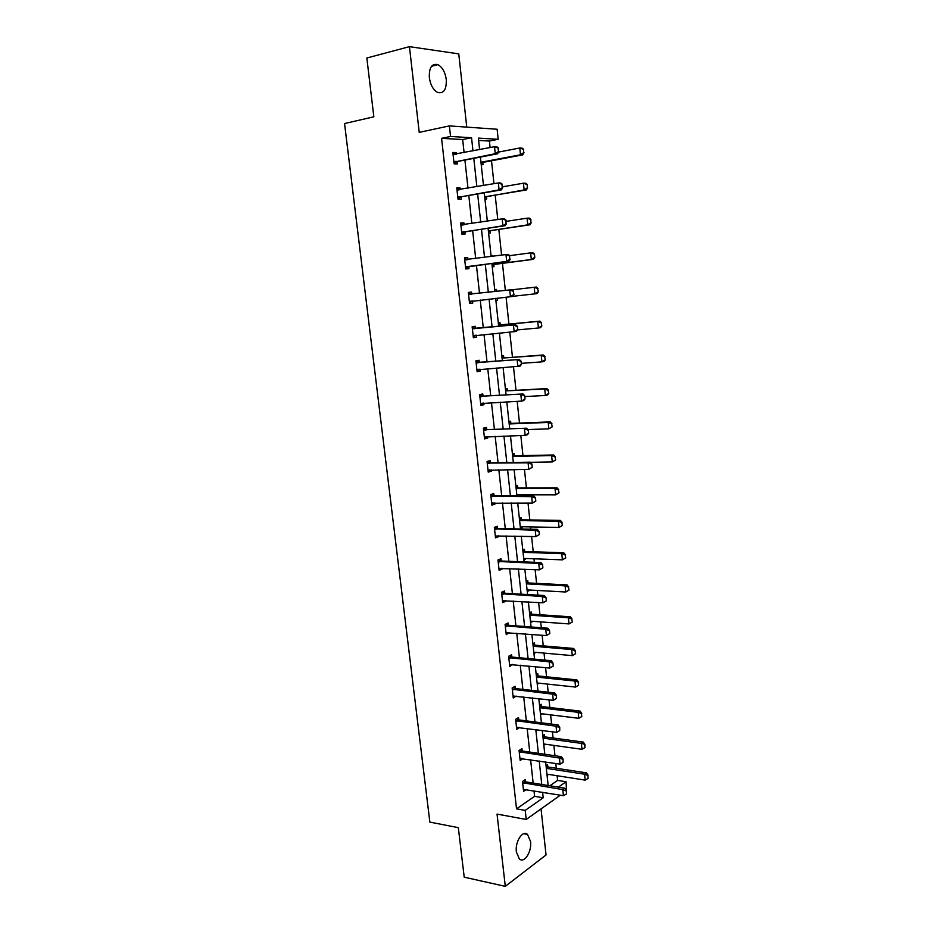 <?xml version="1.0" encoding="UTF-8"?>
<svg xmlns="http://www.w3.org/2000/svg" width="933" height="933" viewBox="0 0 933 933"><rect width="100%" height="100%" fill="white"/><g stroke="black" fill="none" stroke-linecap="round" stroke-linejoin="round"><path stroke-width="1.4" d="M516.369 851.969C514.923 841.706 522.632 829.752 527.518 834.429L530.539 841.473C531.973 851.596 524.346 863.69 519.354 858.955L516.369 851.969M429.332 77.591C429.017 67.526 431.886 63.222 437.939 64.645C442.382 67.176 445.169 72.156 446.277 79.585C446.604 89.638 443.711 93.918 437.589 92.437C433.215 89.93 430.463 84.985 429.332 77.591M466.757 127.121L458.768 53.881L409.435 46.65L419.22 132.369L449.379 125.908L497.114 129.244L498.175 139.285L478.372 138.119L479.609 149.642M560.336 795.173L526.224 819.454L497.044 814.101L505.289 886.35L464.214 877.183L458.325 827.653L429.856 822.101L344.545 123.541L373.841 116.823L366.844 58.009L409.435 46.65M505.289 886.35L546.05 854.978L541.035 808.911M490.105 147.577L489.417 141.046L498.175 139.285M549.84 785.784L557.607 780.408L557.106 775.731M556.313 768.267L555.8 763.497M554.972 755.742L553.875 745.397M553.082 737.991L552.418 731.775M551.601 724.101L550.61 714.841M549.829 707.506L549.012 699.832M548.196 692.216L547.333 684.076M546.551 676.798L545.583 667.643M544.767 660.097L544.021 653.088M543.251 645.869L542.12 635.221M541.327 627.734L540.697 621.879M539.939 614.73L538.633 602.555M537.84 595.137L537.35 590.449M536.592 583.358L535.122 569.643M534.341 562.296L533.968 558.785M533.221 551.765L531.588 536.487M530.807 529.209L530.562 526.9M529.827 519.938L528.02 503.074M527.262 495.878L527.145 494.782M526.41 487.889L524.439 469.416M522.958 455.596L520.812 435.501M519.494 423.081L517.174 401.318M515.996 390.321L513.5 366.879M512.474 357.316L509.791 332.171M508.928 324.078L506.071 297.195M505.348 290.431L502.455 263.351M501.581 255.141L498.84 229.413M497.79 219.558L495.19 195.219M493.965 183.708L491.516 160.768M557.607 780.408L566.086 781.749L566.459 790.811M522.2 750.913L521.955 748.686L519.075 750.494L520.171 760.442L523.051 758.599L521.185 758.319M515.308 688.507L515.063 686.291L512.147 687.913L513.255 698.001L516.147 696.065M508.322 625.18L508.077 622.976L505.103 624.399L506.246 634.638L509.138 632.609M501.231 560.931L500.986 558.739L497.965 559.963L499.12 570.355L502.129 569.095L502.036 568.22M494.024 495.726L493.79 493.557L490.723 494.56L491.901 505.115L494.945 504.065L494.817 502.875M486.723 429.553L486.49 427.396L483.376 428.189L484.565 438.895L487.667 438.067L487.493 436.551M479.305 362.389L479.072 360.243L475.912 360.814L477.113 371.684L480.273 371.077L480.063 369.235M471.55 292.076L468.343 292.426L471.55 292.076L471.783 294.268M472.53 300.962L472.763 303.073L469.556 303.447L468.343 292.426M460.692 223.372L463.911 222.87L460.645 222.975L461.893 234.183L465.135 234.031L464.891 231.839M463.911 222.87L464.121 224.771M452.925 153.245L456.144 152.604L452.843 152.464L454.103 163.835L457.403 163.94L457.147 161.654M456.144 152.604L456.33 154.213M464.109 152.685L462.663 139.53L441.577 138.341L516.532 808.841L534.609 796.327L534.003 790.787M533.151 783.079L530.597 759.73M529.757 752.08L527.168 728.44M526.34 720.859L523.716 696.928M522.9 689.417L520.241 665.182M519.424 657.742L516.742 633.215M515.926 625.833L513.208 601.004M512.404 593.68L509.651 568.547M508.858 561.304L506.071 535.857M505.289 528.684L502.467 502.922M501.686 495.82L498.828 469.742M498.059 462.71L495.166 436.306M494.408 429.355L491.481 402.624M490.723 395.744L487.761 368.687M487.014 361.887L484.017 334.492M483.282 327.775L480.25 300.041M479.515 293.382L476.46 265.438M475.702 258.616L472.634 230.591M471.865 223.57L468.786 195.463M468.004 188.268L464.914 160.079M456.82 188.443L460.039 187.871L456.762 187.86L458.01 199.149L461.287 199.126L461.042 196.886M460.039 187.871L460.237 189.632M464.529 258.044L467.736 257.613L464.506 257.835L465.742 268.949L468.961 268.681L468.728 266.535M467.736 257.613L467.969 259.654M475.562 328.416L475.329 326.293L472.145 326.748L473.358 337.699L476.53 337.198L476.308 335.192M483.026 396.093L482.793 393.948L479.655 394.636L480.857 405.412L483.982 404.7L483.795 403.021M490.385 462.768L490.152 460.599L487.061 461.497L488.239 472.121L491.318 471.188L491.166 469.835M497.639 528.451L497.406 526.27L494.362 527.378L495.516 537.851L498.549 536.708L498.444 535.67M504.788 593.178L504.543 590.974L501.557 592.303L502.7 602.613L505.674 601.26L505.604 600.525M511.832 656.96L511.587 654.744L508.637 656.272L509.768 666.43L512.66 664.448M518.771 719.821L518.526 717.594L515.622 719.32L516.73 729.338L519.611 727.448M525.606 781.784L525.361 779.545L522.503 781.457L523.6 791.336L526.294 789.505M441.577 138.341L450.546 136.475L449.379 125.908M526.224 819.454L525.221 810.38L543.204 797.785L542.598 792.222M516.532 808.841L525.221 810.38M472.984 150.936L471.55 137.722L450.546 136.475M541.758 784.478L539.216 761.013M538.376 753.339L535.799 729.583M534.971 721.967L532.358 697.919M531.542 690.373L528.906 666.034M528.09 658.546L525.407 633.904M524.603 626.486L521.897 601.528M521.104 594.181L518.363 568.92M517.57 561.643L514.794 536.067M514.013 528.859L511.202 502.98M510.421 495.843L507.575 469.626M506.817 462.57L503.937 436.026M503.179 429.04L500.263 402.181M499.505 395.265L496.554 368.069M495.82 361.234L492.822 333.699M492.088 326.947L489.067 299.061M488.344 292.379L485.288 264.284M484.542 257.426L481.486 229.25M480.717 222.206L477.649 193.947M476.868 186.705L473.789 158.365M558.354 787.172L566.086 781.749M480.413 157.094L483.481 185.55M484.262 192.816L487.329 221.179M488.087 228.258L491.143 256.54M491.878 263.433L494.922 291.621M495.645 298.338L498.665 326.328M499.388 333.104L502.374 360.744M503.109 367.602L506.059 394.904M506.806 401.843L509.71 428.807M510.468 435.828L513.337 462.453M514.106 469.544L516.94 495.855M517.71 503.015L520.509 528.999M521.29 536.23L524.066 561.899M524.847 569.2L527.577 594.554M528.381 601.925L531.075 626.964M531.88 634.417L534.551 659.141M535.355 666.652L537.991 691.085M538.808 698.665L541.408 722.795M542.236 730.434L544.802 754.272M545.63 761.969L548.172 785.516M489.417 141.046L478.617 140.44M546.038 765.783L547.601 764.745L547.834 766.914M547.076 775.405L548.569 774.402M542.784 735.589L544.347 734.609L544.58 736.767M545.385 744.207L543.834 745.292M539.507 705.196L541.082 704.263L541.315 706.421M542.108 713.803L540.569 714.958M536.207 674.582L537.793 673.708L538.026 675.854M538.819 683.178L537.268 684.414M532.883 643.758L534.481 642.93L534.714 645.065M535.495 652.33L533.956 653.66M529.536 612.701L531.145 611.931L531.378 614.066M532.16 621.261L530.609 622.684M526.165 581.434L527.786 580.723L528.02 582.845M528.789 589.983L528.871 590.741L527.25 591.475M522.772 549.934L524.404 549.28L524.638 551.403M525.396 558.47L525.489 559.38L523.868 560.057M519.354 518.223L520.999 517.617L521.22 519.728M521.979 526.737L522.095 527.786L520.451 528.405M515.902 486.268L517.57 485.72L517.792 487.831M518.538 494.77L518.655 495.855M512.439 454.091L514.106 453.601L514.34 455.701M508.94 421.669L510.631 421.238L510.852 423.337M505.418 389.026L507.12 388.653L507.342 390.729M501.872 356.126L503.587 355.823L503.808 357.899M498.304 322.993L500.03 322.748L500.251 324.812M501.126 332.953L499.447 333.641M496.438 289.44L494.712 289.638L496.438 289.44L496.659 291.423M497.382 298.152L497.592 300.146L495.866 300.344M491.085 256.004L492.869 256.307M493.767 264.564L493.989 266.663L492.239 266.803M490.128 230.801L490.361 232.935L488.6 233.005M484.798 197.773L486.42 196.805L486.699 198.951L484.927 198.962M482.781 162.505L483.014 164.721L481.23 164.663M462.663 139.53L471.55 137.722M534.609 796.327L543.204 797.785M491.096 256.108L492.834 255.875M469.556 303.423L472.763 303.073M495.855 300.333L497.592 300.146M473.334 337.489L476.53 337.198M499.435 333.536L501.173 333.373M477.078 371.299L480.273 371.077M480.787 404.852L483.982 404.7M484.484 438.16L487.667 438.067M488.146 471.223L491.318 471.188M491.773 504.042L494.945 504.065M495.388 536.627L498.549 536.708M520.381 527.751L522.095 527.786M498.968 568.967L502.129 569.095M523.786 559.31L525.489 559.38M502.525 601.062L505.674 601.26M527.157 590.647L528.871 590.741M506.048 632.936L509.208 633.192M530.515 621.763L532.218 621.891M509.558 664.576L512.707 664.879M533.851 652.668L535.554 652.82M513.337 696.018L516.182 696.345M537.151 683.341L538.854 683.527M517.174 727.262L519.623 727.588M540.44 713.803L542.131 714.013M543.706 744.056L545.397 744.289M498.467 151.519L498.094 148.032L498.467 151.519L495.248 153.7L497.581 153.793L457.613 161.479L454.068 163.578M453.053 154.4L494.513 146.703L495.248 153.7L453.904 162.12M498.094 148.032L494.513 146.703L496.846 146.819L498.479 148.044M453.006 154.015L455.164 154.446M497.581 153.793L498.852 151.543M481.113 163.532L483.259 162.33L522.702 154.878L520.497 154.785L519.798 147.985L498.537 152.091M523.285 149.268L519.798 147.985L522.002 148.102L523.646 149.292L523.635 152.674L523.646 149.292M480.973 162.26L520.497 154.785L523.635 152.674M523.996 152.685L522.702 154.878M502.292 187.72L501.931 184.256L502.292 187.72L499.097 189.866L501.406 189.877L461.497 196.723L457.963 198.729M456.972 189.749L498.362 182.938L499.097 189.866L457.811 197.411M501.931 184.256L498.362 182.938L500.671 182.961L502.316 184.256M456.913 189.236L459.409 189.772M501.406 189.877L502.677 187.731M506.094 223.64L505.733 220.2L506.094 223.64L502.91 225.763L505.196 225.681L465.357 231.687L461.823 233.612M460.855 224.83L502.176 218.882L502.91 225.763L461.695 232.434M505.733 220.2L502.176 218.882L504.473 218.812L506.106 220.188M460.785 224.177L463.619 224.853M505.196 225.681L506.479 223.628M484.694 196.816L526.329 189.959L524.136 189.947L523.436 183.206L502.584 186.822M526.912 184.489L523.436 183.206L525.629 183.23L527.273 184.501L527.262 187.871L527.273 184.501M486.944 196.618L524.136 189.947L527.262 187.871M527.623 187.871L526.329 189.959M488.46 231.746L490.606 230.649L529.921 224.783L527.751 224.853L527.052 218.17L506.234 221.354M530.515 219.453L527.052 218.17L529.233 218.1L530.877 219.442L530.865 222.8L530.877 219.442M490.606 230.649L527.751 224.853L530.865 222.8M531.227 222.789L529.921 224.783M509.861 259.281L509.5 255.864L509.861 259.281L506.689 261.368L508.963 261.205L469.182 266.383L465.66 268.226M464.704 259.642L505.966 254.546L506.689 261.368L465.544 267.188M509.5 255.864L505.966 254.546L508.24 254.394L509.885 255.84M464.622 258.873L467.806 259.677M508.963 261.205L510.246 259.257M492.099 265.473L494.233 264.424L533.478 259.327L531.332 259.502L530.644 252.855L509.675 255.654M534.096 254.138L530.644 252.855L532.801 252.703L534.446 254.114L534.796 257.438L534.446 254.114M492.006 264.599L531.332 259.502L534.434 257.461M534.796 257.438L533.478 259.327M472.798 300.858L469.462 302.584M513.978 294.595L513.243 291.259L513.978 294.595L512.695 296.449L469.369 301.674M468.541 294.198L511.984 289.697L513.628 291.213M468.436 293.289L471.713 294.187L469.404 294.431M513.605 294.641L510.433 296.706L509.721 289.941L513.243 291.259M496.484 291.446L494.852 291.014M538.341 291.819L537.641 288.565L538.341 291.819L537.023 293.627L534.889 293.872L534.201 287.282L512.1 289.801M537.641 288.565L534.201 287.282L536.347 287.049L537.991 288.53M512.788 296.309L534.889 293.872L537.979 291.866M495.715 298.957L497.219 298.163M476.145 335.204L473.241 336.673M517.687 329.676L517.337 326.317L517.687 329.676L516.404 331.425L473.159 335.915M472.331 328.486L515.692 324.719L517.337 326.317M472.215 327.46L476.04 328.451L515.692 324.719M517.314 329.734L514.165 331.775L513.442 325.057L516.964 326.375M541.851 325.955L541.163 322.736L541.851 325.955L540.534 327.67L538.423 327.996L537.746 321.453L539.857 321.139L500.741 324.859L498.444 324.311M541.163 322.736L537.746 321.453L498.537 325.174M517.523 329.897L538.423 327.996L541.502 326.014M541.513 322.678L539.857 321.139M479.574 369.27L476.985 370.518M521.372 364.476L521.022 361.141L521.372 364.476L520.078 366.133L476.915 369.888M476.098 362.517L519.366 359.485L521.022 361.141M475.97 361.374L479.784 362.424L519.366 359.485M520.999 364.546L517.85 366.564L517.15 359.893L520.649 361.211M545.339 359.835L544.662 356.651L545.339 359.835L544.021 361.456L541.921 361.864L541.245 355.368L543.356 354.972L504.298 357.945L502.012 357.362M504.298 357.945L541.245 355.368L544.662 356.651M521.255 363.357L541.921 361.864L544.989 359.893M545.012 356.581L543.356 354.972M482.979 403.056L480.705 404.106M525.022 399.021L524.673 395.709L525.022 399.021L523.728 400.572L521.524 401.097L480.658 403.604M479.842 396.292L523.028 393.971L524.673 395.709M479.702 395.032L483.504 396.14L523.028 393.971M524.661 399.102L521.524 401.097L520.812 394.472L524.311 395.79M548.802 393.446L548.126 390.309L548.802 393.446L547.484 394.986L545.397 395.475L544.732 389.026L546.82 388.56L507.832 390.787L505.546 390.169M507.832 390.787L544.732 389.026L548.126 390.309M524.766 396.583L545.397 395.475L548.464 393.528M548.476 390.227L546.82 388.56M486.35 436.586L484.402 437.449M528.649 433.285L528.3 430.008L528.649 433.285L527.343 434.755L525.162 435.361L484.355 437.076M483.551 429.81L526.644 428.2L528.3 430.008M483.399 428.434L487.201 429.612L526.644 428.2M528.288 433.39L525.162 435.361L524.463 428.783L527.938 430.101M552.243 426.824L551.578 423.722L552.243 426.824L548.849 428.842L548.184 422.439L550.26 421.891L511.342 423.395L509.056 422.742M551.578 423.722L548.184 422.439L509.185 423.944M527.903 429.565L548.849 428.842L551.904 426.917M551.916 423.629L550.26 421.891M489.708 469.859L488.064 470.535M532.242 467.305L531.903 464.039L532.242 467.305L528.766 469.357L488.041 470.29M487.236 463.095L528.078 462.838L530.247 462.173L531.903 464.039M487.073 461.59L490.863 462.826L530.247 462.173M531.88 467.41L528.766 469.357L528.078 462.838L531.542 464.156M493.032 502.864L491.703 503.388M535.81 501.056L535.472 497.825L535.81 501.056L532.346 503.109L491.691 503.272M490.898 496.111L531.658 496.636L533.816 495.889L535.472 497.825M490.805 494.537L494.502 495.808L533.816 495.889M535.46 501.184L532.346 503.109L531.658 496.636L535.11 497.954M539.356 534.562L539.017 531.344L539.356 534.562L535.904 536.592L495.318 535.997M494.525 528.894L535.227 530.177L537.361 529.349L539.017 531.344M494.63 527.285L498.117 528.533L537.361 529.349M539.006 534.702L535.904 536.592L535.227 530.177L538.668 531.483M542.878 567.8L542.539 564.617L542.878 567.8L539.437 569.83L498.91 568.489M498.14 561.444L538.761 563.462L540.883 562.552L542.539 564.617M498.385 559.788L501.697 561.025L540.883 562.552M542.516 567.964L539.437 569.83L538.761 563.462L542.19 564.768M546.365 600.805L546.027 597.645L546.365 600.805L542.936 602.823L502.49 600.747M501.709 593.75L542.271 596.502L544.371 595.511L546.027 597.645M502.106 592.058L505.254 593.271L544.371 595.511M546.015 600.969L542.936 602.823L542.271 596.502L545.677 597.808M549.829 633.554L549.49 630.416L549.829 633.554L546.411 635.571L506.036 632.761M505.266 625.81L545.747 629.285L547.834 628.224L549.49 630.416M505.768 624.084L508.788 625.285L547.834 628.224M549.479 633.74L546.411 635.571L545.747 629.285L549.152 630.591M553.269 666.069L552.931 662.955L553.269 666.069L549.864 668.063L509.558 664.541M508.788 657.648L549.199 661.835L551.275 660.704L552.931 662.955M509.406 655.876L512.299 657.077L551.275 660.704M552.919 666.255L549.864 668.063L549.199 661.835L552.593 663.141M556.336 698.537L556.348 695.237L556.336 698.537L553.292 700.321L513.045 696.1M512.287 689.254L552.628 694.14L554.692 692.927L556.348 695.237M512.998 687.434L515.786 688.624L554.692 692.927M553.292 700.321L552.628 694.14L556.01 695.447M559.73 730.574L559.742 727.297L559.73 730.574L556.686 732.347L516.52 727.425M515.762 720.626L556.033 726.201L558.074 724.929L559.742 727.297M516.544 718.772L519.238 719.949L558.074 724.929M556.686 732.347L556.033 726.201L559.403 727.507M563.089 762.389L563.1 759.112L563.089 762.389L560.068 764.127L519.961 758.529M519.215 751.776L559.415 758.039L561.444 756.686L563.1 759.112M520.066 749.875L522.667 751.053L561.444 756.686M560.068 764.127L559.415 758.039L562.774 759.334M555.66 459.946L554.995 456.878L555.66 459.946L552.278 461.952L551.613 455.607L553.677 454.977L514.818 455.771L512.544 455.082M554.995 456.878L551.613 455.607L512.683 456.389M530.376 462.313L552.278 461.952L555.322 460.062M555.333 456.773L553.677 454.977M559.054 492.834L558.389 489.802L559.054 492.834L555.671 494.828L555.018 488.519L557.059 487.819L518.281 487.901L516.007 487.178M518.281 487.901L516.159 488.6L555.018 488.519L558.389 489.802M516.87 494.77L555.671 494.828L558.704 492.951M558.727 489.685L557.059 487.819M562.412 525.466L561.748 522.48L562.412 525.466L559.054 527.46L558.4 521.197L560.43 520.416L521.71 519.809L519.436 519.051M521.71 519.809L519.611 520.579L558.4 521.197L561.748 522.48M520.264 526.702L559.054 527.46L562.074 525.606M562.086 522.34L560.43 520.416M565.748 557.876L565.095 554.913L565.748 557.876L562.401 559.847L561.759 553.642L563.765 552.779L525.116 551.496L522.853 550.703M565.095 554.913L561.759 553.642L523.028 552.324M523.681 558.412L562.401 559.847L565.421 558.016M565.433 554.762L563.765 552.779M569.06 590.041L568.419 587.114L569.06 590.041L565.725 592L565.095 585.842L567.089 584.909L528.498 582.95L526.247 582.122M528.498 582.95L526.434 583.848L565.095 585.842L568.419 587.114M527.075 589.889L565.725 592L568.733 590.192M568.745 586.95L567.089 584.909M572.361 621.961L571.707 619.08L572.361 621.961L569.025 623.92L568.395 617.798L570.378 616.795L531.857 614.171L529.606 613.319M531.857 614.171L529.804 615.15L568.395 617.798L571.707 619.08M530.445 621.145L569.025 623.92L572.022 622.136M572.034 618.906L570.378 616.795M575.626 653.671L574.985 650.802L575.626 653.671L572.302 655.619L571.684 649.531L573.643 648.458L535.192 645.181L532.941 644.295M574.985 650.802L571.684 649.531L533.151 646.231M533.793 652.179L572.302 655.619L575.299 653.846M575.311 650.628L573.643 648.458M537.116 682.991L575.568 687.073L574.938 681.043L576.886 679.9L538.504 675.97L536.265 675.06M578.227 682.315L578.542 685.323L578.553 682.116L574.938 681.043L536.475 677.09M575.568 687.073L578.542 685.323M578.553 682.116L576.886 679.9M540.417 713.593L578.798 718.305L578.168 712.322L580.104 711.109L541.793 706.549L539.554 705.593M541.793 706.549L539.787 707.727L578.168 712.322L581.457 713.593L581.76 716.579L581.457 713.593M578.798 718.305L581.76 716.579M581.772 713.383L580.104 711.109M543.694 743.974L582.005 749.316L581.387 743.379L583.312 742.097L545.059 736.907L542.819 735.927M584.653 744.639L584.956 747.613L584.968 744.429L581.387 743.379L543.064 738.143M582.005 749.316L584.956 747.613M584.968 744.429L583.312 742.097M566.436 793.96L566.448 790.694L566.436 793.96L563.415 795.686L523.378 789.4M522.643 782.705L562.774 789.633L564.78 788.21L566.448 790.694M523.565 780.746L526.072 781.936L564.78 788.21M563.415 795.686L562.774 789.633L566.109 790.927M546.948 774.145L585.189 780.116L584.571 774.203L586.484 772.862L548.312 767.054L546.073 766.04M548.312 767.054L546.318 768.36L584.571 774.203L587.837 775.475L588.14 778.425L587.837 775.475M585.189 780.116L588.14 778.425M588.152 775.253L586.484 772.862M454.709 161.619L457.088 161.689M455.234 161.409L457.613 161.479M483.259 162.33L481.008 162.26M482.734 162.54L480.996 162.482M458.616 196.921L460.972 196.921M459.141 196.723L461.497 196.723M457.846 189.947L458.453 189.947M462.488 231.967L464.832 231.874M463.013 231.781L465.357 231.687M461.73 225.04L462.616 225.005M490.082 230.824L488.367 230.894M466.337 266.745L468.669 266.558M466.862 266.57L469.182 266.383M465.579 259.864L467.258 259.747M494.233 264.424L492.041 264.599M493.72 264.587L492.018 264.727M470.162 301.254L472.46 300.986M473.952 335.507L475.608 335.25M473.742 328.789L476.04 328.451M473.206 328.731L475.492 328.404M500.205 324.801L498.525 325.046M500.741 324.859L498.572 325.174M477.708 369.503L478.571 369.34M477.509 362.844L479.784 362.424M476.973 362.785L479.235 362.366M503.762 357.887L502.094 358.19M481.253 396.642L483.504 396.14M480.705 396.572L482.967 396.07M507.295 390.717L505.639 391.079M484.962 430.195L487.201 429.612M484.425 430.101L486.653 429.53M510.806 423.314L509.161 423.734M511.342 423.395L509.22 423.944M488.647 463.491L490.863 462.826M488.099 463.398L490.326 462.745M492.297 496.531L494.502 495.808M491.761 496.438L493.965 495.703M495.924 529.338L498.117 528.533M495.388 529.233L497.581 528.428M499.528 561.911L501.697 561.025M498.992 561.783L501.161 560.908M503.109 594.228L505.254 593.271M502.572 594.099L504.718 593.143M506.654 626.323L508.788 625.285M506.118 626.183L508.252 625.157M510.176 658.173L512.299 657.077M509.64 658.033L511.762 656.925M513.675 689.802L515.786 688.624M513.138 689.65L515.249 688.472M517.15 721.197L519.238 719.949M516.614 721.034L518.701 719.798M520.591 752.36L522.667 751.053M520.066 752.196L522.142 750.89M514.281 455.677L512.66 456.155M514.818 455.771L512.718 456.389M517.745 487.807L516.136 488.344M521.174 519.704L519.576 520.299M524.591 551.38L522.993 552.021M525.116 551.496L523.063 552.324M527.973 582.822L526.399 583.522M531.332 614.042L529.769 614.8M534.667 645.053L533.116 645.858M535.192 645.181L533.186 646.231M537.979 675.83L536.44 676.693M538.504 675.97L536.51 677.09M541.268 706.398L539.74 707.307M544.534 736.743L543.018 737.711M545.059 736.907L543.099 738.155M524.019 783.312L526.072 781.936M523.483 783.137L525.547 781.761M547.788 766.891L546.271 767.894M527.518 834.429L523.74 833.705M437.939 64.645L431.571 66.255"/></g></svg>
